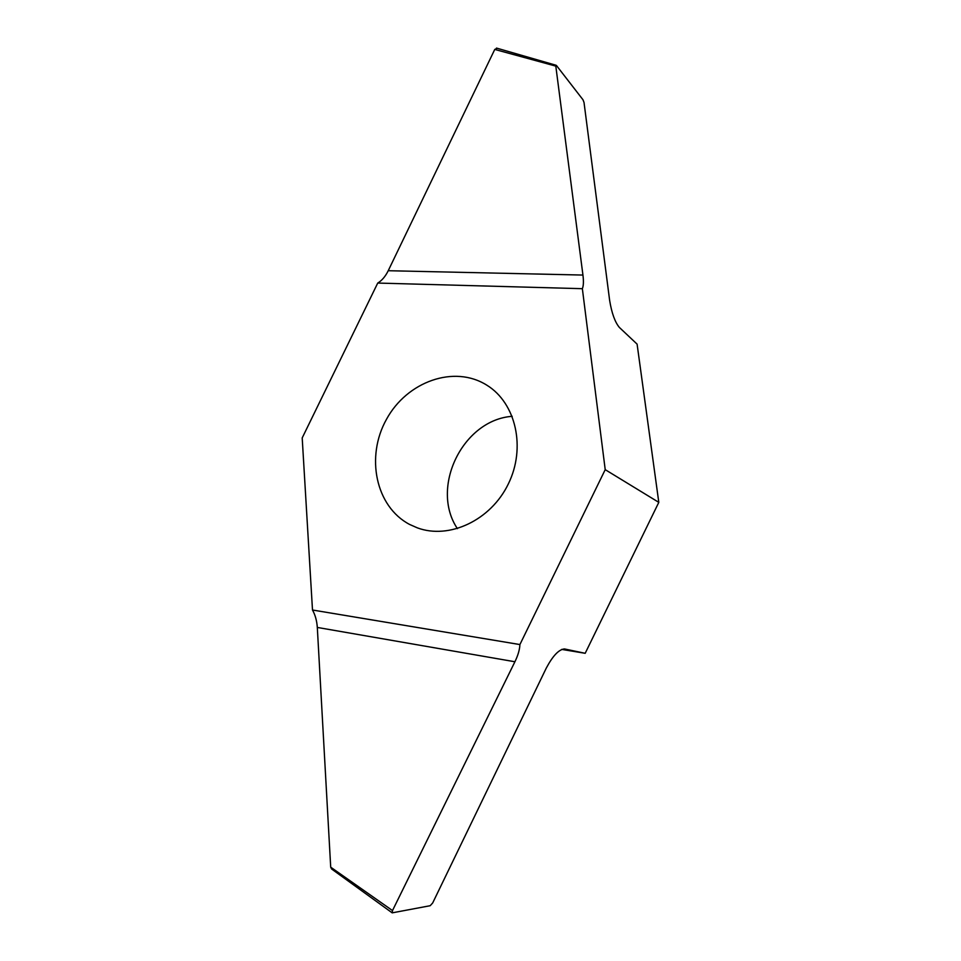<?xml version="1.0" encoding="UTF-8"?>
<svg xmlns="http://www.w3.org/2000/svg" width="961" height="961" viewBox="0 0 961 961"><rect width="100%" height="100%" fill="white"/><g stroke="black" fill="none" stroke-linecap="round" stroke-linejoin="round"><path stroke-width="1.44" d="M409.578 524.43L417.362 527.865C449.219 539.71 490.759 520.381 508.321 483.948C526.208 447.682 515.877 403.055 486.927 385.241C454.277 364.507 406.996 381.553 386.526 419.236C365.468 456.607 375.547 506.519 409.578 524.43M605.214 469.653L582.354 288.684L377.733 283.063L302.198 437.928L312.493 610.007L519.901 644.567L605.214 469.653L658.802 502.363L585.189 653.3L564.455 648.939C558.87 649.432 552.803 655.822 546.28 668.099L432.678 902.968L430.192 905.706L392.196 912.854L392.496 910.572L514.916 661.757C518.063 655.246 519.721 649.516 519.901 644.567M512.201 416.317C462.818 419.825 429.771 487.575 457.412 528.646M582.354 288.684C583.531 285.897 583.723 281.357 582.943 275.062L555.806 66.117L556.503 65.564L582.979 99.752L584.024 102.479L609.634 300.361C611.713 313.094 614.956 322.127 619.365 327.437L637.095 344.134L658.802 502.363M561.704 649.396L585.189 653.3M496.969 48.374L494.759 49.431L388.232 270.714C385.397 276.468 381.889 280.576 377.733 283.063M312.493 610.007C315.268 615.04 316.866 620.842 317.31 627.437L330.704 867.17L331.641 869.02L392.196 912.854M392.496 910.572L330.704 867.17M494.759 49.431L555.806 66.117M317.31 627.437L514.916 661.757M582.943 275.062L388.232 270.714M496.489 48.074L556.167 65.288"/></g></svg>
